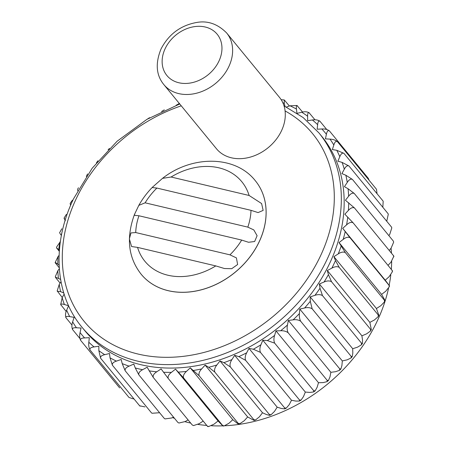 <?xml version="1.0" encoding="UTF-8"?>
<svg xmlns="http://www.w3.org/2000/svg" width="449" height="449" viewBox="0 0 449 449"><rect width="100%" height="100%" fill="white"/><g stroke="black" fill="none" stroke-linecap="round" stroke-linejoin="round"><path stroke-width="0.67" d="M269.523 415.359L269.383 414.511L271.039 414.786L269.523 415.359L266.403 414.517L262.513 412.766L219.982 360.917L216.856 364.992C214.802 367.585 214.122 369.948 214.807 372.086L253.837 419.663L255.492 420.006L254.072 420.41L247.663 416.958L205.131 365.11L201.64 368.943C199.356 371.379 198.525 373.647 199.148 375.74L238.178 423.317C238.846 424.356 238.127 424.019 236.011 422.301L232.79 419.708L190.258 367.86L186.442 371.407C183.944 373.663 182.984 375.813 183.557 377.862L222.581 425.439L224.124 425.933L223.001 426.028L218.057 420.982L175.525 369.134L171.428 372.361C168.745 374.41 167.668 376.43 168.195 378.423L161.101 368.926L156.763 371.794C153.928 373.607 152.755 375.482 153.244 377.424L147.137 367.231L142.608 369.712C139.65 371.272 138.399 372.99 138.853 374.864L177.877 422.442L178.938 423.025L185.14 421.56L188.114 419.933M249.111 195.478L171.103 177.013A62.686 49.289 -39.4 0 1 249.111 195.478L261.599 203.549L263.153 210.396L258.085 212.579L251.008 210.334L156.903 188.064L152.492 187.587L152.436 187.233L162.504 178.36L171.103 177.013M215.795 265.909L137.557 247.393A62.686 49.289 -39.4 0 0 215.795 265.909L224.427 268.519L231.729 268.698L237.622 264.517L236.404 257.889L229.939 254.847A62.686 49.289 -39.4 0 0 241.68 240.08L248.544 242.275L254.645 241.511L257.103 235.708L253.797 229.91L247.814 227.127A62.686 49.289 -39.4 0 0 251.008 210.334M137.557 247.393L131.591 246.546L129.357 238.902L130.951 232.936L135.716 232.548A62.686 49.289 -39.4 0 1 138.954 215.767L134.751 215.34L134.47 214.459L138.825 205.361L145.117 202.819A62.686 49.289 -39.4 0 1 156.903 188.064M229.939 254.847L135.716 232.548M226.666 32.99L279.39 97.265A40.651 31.963 140.6 0 1 284.902 109.433L285.07 110.931A40.651 31.963 140.6 0 1 260.42 152.935A40.651 31.963 140.6 0 1 216.469 148.754L163.806 84.552A40.651 31.963 140.6 0 0 215.509 83.486A40.651 31.963 140.6 0 0 226.666 32.99C217.737 23.988 207.764 20.474 196.752 22.45C180.655 25.369 168.757 34.197 161.051 48.93C155.208 63.275 156.129 75.146 163.806 84.552M389.014 235.439A153.216 120.472 140.6 0 1 389.12 235.944M391.062 248.174A153.216 120.472 140.6 0 1 391.455 253.034M391.663 261.419A153.216 120.472 140.6 0 1 391.32 269.411M390.793 274.917A153.216 120.472 140.6 0 1 389.154 285.323M388.52 288.353A153.216 120.472 140.6 0 1 224.994 425.753M222.76 425.843A153.216 120.472 140.6 0 1 211.507 425.77M206.776 425.456A153.216 120.472 140.6 0 1 197.987 424.417M190.69 423.076A153.216 120.472 140.6 0 1 184.921 421.678M174.509 418.339A153.216 120.472 140.6 0 1 172.562 417.581M173.538 417.149L171.647 417.985L165.052 418.906L164.216 418.356L165.052 418.906M159.603 412.738L152.037 413.26L151.425 412.794L152.037 413.265M297.244 113.322L301.762 112.222C304.832 111.425 307.363 111.666 309.35 112.94C308.154 112.205 307.576 113.3 307.616 116.224L307.627 120.674L312.414 119.978C315.473 119.49 317.993 119.917 319.985 121.264C318.7 120.545 317.92 121.679 317.639 124.659L317.151 129.2L321.866 128.981C324.88 128.796 327.377 129.419 329.358 130.844C327.995 130.131 327.012 131.276 326.406 134.285L325.424 138.864L330.021 139.123C332.962 139.252 335.409 140.066 337.367 141.575C335.925 140.857 334.741 142.002 333.826 144.999L332.355 149.568L336.784 150.303L343.923 153.334C342.407 152.609 341.032 153.721 339.814 156.679L337.873 161.185L342.087 162.392L348.963 165.99L387.987 213.567L388.312 214.184L386.735 221.239M391.814 227.845L391.449 226.992L391.814 227.845L389.783 234.277L388.879 235.646M348.963 165.99C347.369 165.249 345.814 166.321 344.304 169.2L341.919 173.6L345.865 175.256L352.42 179.415C350.759 178.646 349.036 179.651 347.251 182.429L344.439 186.666L348.082 188.765L354.267 193.452L393.29 241.029L393.666 242.112L391.152 248.067L389.294 250.402M354.267 193.452C352.538 192.649 350.658 193.57 348.62 196.219L345.421 200.248L354.474 207.949L393.874 256.138L390.927 262.261L388.003 265.365M392.359 271.78L392.072 270.326L392.488 270.921L392.359 271.78L389.109 276.707L385.236 280.193L389.496 285.817L389.232 286.844L389.019 285.272L349.996 237.695C348.115 236.746 345.848 237.313 343.193 239.401L339.046 242.555L381.577 294.404L383.631 297.979C384.995 300.33 385.248 301.066 384.383 300.19L384.933 300.667L384.507 301.846L384.383 300.19L345.354 252.613C343.434 251.608 341.077 252.024 338.277 253.876L333.899 256.665L376.43 308.514L378.855 315.327L378.243 316.612L378.204 314.923L378.855 315.327M389.232 286.844L385.725 291.249L381.577 294.404M384.507 301.846L380.808 305.724L376.43 308.514M378.243 316.612L374.41 319.974L369.847 322.371L371.323 329.633L370.526 330.992L370.554 329.308L371.323 329.633M370.526 330.992L366.603 333.848L361.911 335.824L362.523 340.106L362.422 343.446L361.434 344.826L361.524 343.188L362.422 343.446M361.434 344.826L357.471 347.189L352.701 348.721L352.813 353.15L352.235 356.607L351.073 357.971L351.202 356.405L352.235 356.607M351.073 357.971L347.116 359.851L342.318 360.923L341.925 365.452L340.881 368.988L339.567 370.296L339.702 368.825L340.881 368.988M339.567 370.296L335.65 371.693L330.874 372.3L329.987 376.874L328.472 380.449L327.035 381.656L327.158 380.309L328.472 380.449M327.035 381.656L323.196 382.593L318.498 382.716L317.129 387.291L315.136 390.871L313.615 391.949L313.705 390.72L315.136 390.871M313.615 391.949L309.9 392.426L305.331 392.072L303.485 396.596L301.015 400.132L299.455 401.058L299.483 399.958L301.015 400.132M299.455 401.058L295.897 401.086L291.508 400.255L289.207 404.672L286.266 408.135L284.705 408.887L284.655 407.916L286.266 408.135M284.705 408.887L281.343 408.478L277.185 407.176L274.457 411.447L271.039 414.786M262.513 412.766L259.387 416.84L255.492 420.006M247.663 416.958L244.172 420.792L239.794 423.738L238.509 423.979L238.178 423.317L239.794 423.738M232.79 419.708L228.973 423.255L224.124 425.933M218.057 420.982L213.96 424.21L208.639 426.55L207.707 426.539L207.225 426L208.639 426.55M203.184 421.072L199.294 423.643L193.519 425.579L192.267 424.995L193.519 425.579M178.938 423.025L177.877 422.442M138.853 374.864L135.278 367.978L133.785 364.072L129.116 366.137C126.062 367.428 124.755 368.977 125.187 370.784L122.207 363.617L121.196 359.481L116.437 361.108C113.328 362.113 111.981 363.488 112.396 365.217L151.425 412.794M112.396 365.217L110.016 357.831L109.505 353.509L104.707 354.676C101.569 355.389 100.211 356.579 100.621 358.235L139.65 405.812L145.01 406.901M125.187 370.784L164.216 418.356M281.141 99.678L284.296 99.97L284.262 103.281L285.014 106.346M284.296 99.97L289.397 106.009M286.406 107.03L290.032 105.796L296.963 105.487L302.575 112.048M297.575 105.953C296.458 105.195 296.082 106.239 296.452 109.073L296.935 113.114M308.957 112.587L314.996 119.816M319.795 121.067L326.726 129.486M329.358 130.844L368.382 178.421L369.106 180.274M377.031 193.693L376.509 189.315M337.367 141.575L376.391 189.152M343.923 153.334L382.952 200.911M388.306 214.184L387.987 213.567M352.42 179.415L391.449 226.992M393.846 256.811L393.504 255.526M354.474 207.949C352.69 207.107 350.663 207.926 348.396 210.413L344.838 214.19L353.049 222.749L392.072 270.326M349.996 237.695L342.705 228.345L385.236 280.193M353.049 222.749C351.208 221.857 349.053 222.558 346.583 224.859L342.705 228.345M339.046 242.555L345.354 252.613M370.554 329.308L331.53 281.731L328.427 274.614L327.315 270.523L369.847 322.371M333.899 256.665L335.487 260.521L339.18 267.346L378.204 314.923M339.18 267.346C337.227 266.274 334.797 266.532 331.878 268.126L327.315 270.523M361.911 335.824L319.379 283.976L319.997 288.258L322.494 295.61L361.524 343.188M351.202 356.405L312.173 308.828L310.281 301.301L310.169 296.873L352.701 348.721M322.494 295.61C320.513 294.398 317.993 294.303 314.94 295.341L310.169 296.873M339.702 368.825L300.678 321.248C299.539 319.037 299.113 316.489 299.399 313.604L299.786 309.075L342.318 360.923M312.173 308.828C310.186 307.543 307.655 307.268 304.585 308.003L299.786 309.075M330.874 372.3L288.342 320.446L287.455 325.025C286.849 327.944 287.074 330.509 288.135 332.731L327.158 380.309M313.705 390.72L274.676 343.148C273.699 340.926 273.677 338.361 274.597 335.442L275.967 330.868L318.498 382.716M288.135 332.731C286.159 331.283 283.673 330.621 280.664 330.745L275.967 330.868M299.483 399.958L260.459 352.381C259.561 350.175 259.724 347.627 260.953 344.742L262.8 340.224L305.331 392.072M274.676 343.148L267.368 340.578L262.8 340.224M291.508 400.255L248.976 348.407L246.675 352.824C245.154 355.642 244.806 358.15 245.631 360.339L284.655 407.916M269.383 414.511L230.359 366.934C229.607 364.762 230.129 362.321 231.925 359.598L234.653 355.327L277.185 407.176M245.631 360.339L238.812 356.629L234.653 355.327M230.359 366.934L223.871 362.669L219.982 360.917M199.148 375.74L190.258 367.86M183.557 377.862L175.525 369.134M168.195 378.423L207.225 426M153.244 377.424L192.267 424.995M59.981 233.48L61.395 235.467M60.357 241.618L56.641 246.967L56.512 247.831L59.313 251.328M56.928 248.42C56.204 247.433 56.804 247.899 58.718 249.812L59.375 250.469M59.094 255.402L58.073 256.491L55.126 262.609L59.251 267.8M55.496 263.221C54.84 262.171 55.592 262.48 57.753 264.141L59.116 265.179M59.324 268.828L57.848 270.685L55.334 276.635L55.71 277.723L60.121 283.106M55.373 277.128L60.593 279.407M61.013 281.764L59.217 284.47L57.186 290.901L62.265 297.507M57.248 291.221L60.604 291.642L63.769 292.973M64.117 294.101L62.164 297.698L60.694 304.562L66.177 311.477M61.013 305.18C60.503 303.911 61.625 303.692 64.381 304.512L68.585 305.713L66.654 310.22C65.369 313.093 65.167 315.636 66.048 317.841L71.969 325.059M65.812 317.46L66.048 317.841C65.576 316.494 66.789 316.079 69.685 316.601L74.113 317.336L72.643 321.905C71.66 324.818 71.649 327.383 72.609 329.6L79.888 338.479M72.491 329.437L72.609 329.6C72.166 328.174 73.445 327.568 76.448 327.776L81.045 328.034L80.062 332.614C79.394 335.538 79.58 338.108 80.618 340.325L119.642 387.902M80.618 340.325C80.191 338.827 81.522 338.024 84.603 337.923L89.317 337.699L88.829 342.245C88.481 345.141 88.868 347.694 89.991 349.906L129.015 397.483L133.465 398.914M89.991 349.906C89.576 348.329 90.934 347.33 94.054 346.92L98.842 346.224L98.853 350.68L100.621 358.235M205.131 365.11L208.706 367.293L214.807 372.086M248.976 348.407L253.365 349.238L260.459 352.381M288.342 320.446L293.118 319.845C296.172 319.413 298.692 319.884 300.678 321.248M319.379 283.976L324.071 282C327.074 280.681 329.56 280.591 331.53 281.731M318.857 132.82L321.692 136.277A153.216 120.472 140.6 0 1 279.643 326.597A153.216 120.472 140.6 0 1 84.777 330.621L81.937 327.164A153.216 120.472 140.6 0 0 276.803 323.14A153.216 120.472 140.6 0 0 318.857 132.82L303.092 117.515L284.026 105.874M176.12 105.285L179.477 103.388M161.578 111.504L164.295 109.859M147.407 119.075L149.545 117.694M96.44 162.813L97.927 160.776M86.326 176.423L87.566 173.92M77.677 190.679L77.677 189.113L78.474 187.761M70.594 205.389L70.145 203.425L72.384 200.215M65.369 220.768C64.005 218.422 63.752 217.681 64.617 218.562M64.067 218.079L66.351 214.426M59.504 232.936L61.799 228.788M255.29 180.689A73.782 58.016 140.6 0 1 255.307 180.706A73.782 58.016 140.6 0 1 235.057 272.352A73.782 58.016 140.6 0 1 141.216 274.294A73.782 58.016 140.6 0 1 141.199 274.272L141.188 274.255A73.782 58.016 140.6 0 0 235.023 272.313A73.782 58.016 140.6 0 0 255.279 180.666C235.147 155.079 191.762 155.236 162.504 178.36M241.68 240.08L138.954 215.767M247.814 227.127L145.117 202.819M140.043 406.16L139.65 405.812M382.823 207.27L383.188 201.292M393.666 242.112L393.29 241.029M254.072 420.41L253.837 419.663M285.07 110.931A147.85 116.252 140.6 0 1 309.49 275.624A147.85 116.252 140.6 0 1 128.841 351.432A147.85 116.252 140.6 0 1 76.285 198.553A147.85 116.252 140.6 0 1 181.261 105.835M142.608 369.712A158.132 124.339 140.6 0 1 135.278 367.978M165.21 48.537A32.519 25.571 140.6 0 1 216.923 33.939A32.519 25.571 140.6 0 1 194.013 82.189A32.519 25.571 140.6 0 1 165.21 48.537M61.266 235.298A158.132 124.339 140.6 0 1 62.372 230.792M58.718 249.812A158.132 124.339 140.6 0 1 59.891 242.045M57.753 264.141A158.132 124.339 140.6 0 1 58.073 256.491M58.387 278.139A158.132 124.339 140.6 0 1 57.848 270.685M60.604 291.642A158.132 124.339 140.6 0 1 59.217 284.47M64.381 304.512A158.132 124.339 140.6 0 1 62.164 297.698M69.685 316.601A158.132 124.339 140.6 0 1 66.654 310.22M76.448 327.776A158.132 124.339 140.6 0 1 72.643 321.905M84.603 337.923A158.132 124.339 140.6 0 1 80.062 332.614M94.054 346.92A158.132 124.339 140.6 0 1 88.829 342.245M104.707 354.676A158.132 124.339 140.6 0 1 98.853 350.68M116.437 361.108A158.132 124.339 140.6 0 1 110.016 357.831M129.116 366.137A158.132 124.339 140.6 0 1 122.207 363.617M156.763 371.794A158.132 124.339 140.6 0 1 149.102 370.863M171.428 372.361A158.132 124.339 140.6 0 1 163.515 372.249M186.442 371.407A158.132 124.339 140.6 0 1 178.36 372.109M201.64 368.943A158.132 124.339 140.6 0 1 193.48 370.453M216.856 364.992A158.132 124.339 140.6 0 1 208.706 367.293M231.925 359.598A158.132 124.339 140.6 0 1 223.871 362.669M246.675 352.824A158.132 124.339 140.6 0 1 238.812 356.629M260.953 344.742A158.132 124.339 140.6 0 1 253.365 349.238M274.597 335.442A158.132 124.339 140.6 0 1 267.368 340.578M287.455 325.025A158.132 124.339 140.6 0 1 280.664 330.745M299.399 313.604A158.132 124.339 140.6 0 1 293.118 319.845M310.281 301.301A158.132 124.339 140.6 0 1 304.585 308.003M319.997 288.258A158.132 124.339 140.6 0 1 314.94 295.341M328.427 274.614A158.132 124.339 140.6 0 1 324.071 282M335.487 260.521A158.132 124.339 140.6 0 1 331.878 268.126M341.1 246.131A158.132 124.339 140.6 0 1 338.277 253.876M345.202 231.6A158.132 124.339 140.6 0 1 343.193 239.401M347.751 217.086A158.132 124.339 140.6 0 1 346.583 224.859M348.716 202.757A158.132 124.339 140.6 0 1 348.396 210.413M348.082 188.765A158.132 124.339 140.6 0 1 348.62 196.219M345.865 175.256A158.132 124.339 140.6 0 1 347.251 182.429M342.087 162.392A158.132 124.339 140.6 0 1 344.304 169.2M336.784 150.303A158.132 124.339 140.6 0 1 339.814 156.679M330.021 139.123A158.132 124.339 140.6 0 1 333.826 144.999M321.866 128.981A158.132 124.339 140.6 0 1 326.406 134.285M312.414 119.978A158.132 124.339 140.6 0 1 317.639 124.659M301.762 112.222A158.132 124.339 140.6 0 1 307.616 116.224M290.032 105.796A158.132 124.339 140.6 0 1 296.452 109.073M282.797 102.709A158.132 124.339 140.6 0 1 284.262 103.281M152.436 187.233C147.042 192.761 142.507 198.8 138.825 205.361M134.464 214.459C125.984 237.818 128.223 257.748 141.188 274.255M179.735 103.972L146.862 119.395L117.105 141.239L92.18 168.229L73.541 198.817C51.635 243.998 54.705 294.667 81.937 327.164M108.119 149.758L109.433 148.456"/></g></svg>
